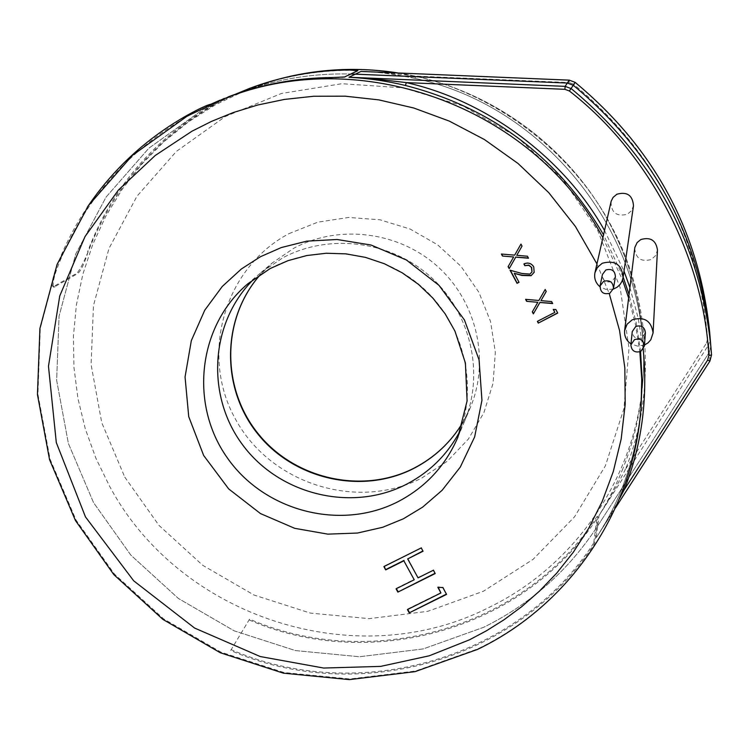 <?xml version="1.0" encoding="UTF-8"?>
<svg xmlns="http://www.w3.org/2000/svg" width="749" height="749" viewBox="0 0 749 749"><rect width="100%" height="100%" fill="white"/><g stroke="black" fill="none" stroke-linecap="round" stroke-linejoin="round"><path stroke-width="0.56" stroke-dasharray="3.75 2.81" d="M249.239 619.975C371.036 672.855 525.227 629.872 598.03 516.819L594.575 543.596C518.533 661.358 357.722 705.736 230.692 650.478L249.567 619.133C370.97 671.834 524.656 628.973 597.196 516.295L593.714 543.053L594.575 543.596M598.03 516.819L597.196 516.295M230.692 650.478L249.567 619.133M593.714 543.053C517.934 660.421 357.657 704.678 231.038 649.598M634.712 248.256C635.704 258.471 641.238 262.216 651.302 259.491L655.656 255.559L657.472 250.026M645.385 332.631L641.846 337.93C636.107 339.475 632.905 337.35 632.259 331.564M644.505 345.017L637.596 346.132L630.976 343.903M245.288 90.058L220 100.151M220.178 100.085L228.22 97.239C261.541 84.646 296.295 78.186 332.472 77.859L344.549 77.334L357.769 71.024L348.809 69.975M220.309 100.403L238.219 92.923M249.267 88.513L238.351 93.232M249.389 88.822C281.193 76.801 314.327 70.631 348.809 70.312M709.893 361.112L709.247 352.395L597.721 525.91L599.05 515.49C610.435 497.486 617.682 484.172 625.396 469.436L623.131 468.031C617.017 483.47 608.984 499.283 599.05 515.49L708.648 344.812L709.247 352.395L710.81 346.384L710.324 339.934L710.81 346.384L709.247 352.395L597.721 525.91C568.744 570.223 530.732 604.022 483.685 627.288L423.213 648.924L359.454 656.751L295.443 650.581L234.175 630.836L178.449 598.507L130.832 555.112L93.55 502.635L68.384 443.464L56.652 380.305L59.068 316.125L75.733 254.005L106.096 197.043L148.864 148.199L202.09 110.103L235.223 94.421C272.046 79.871 310.582 73.065 350.832 73.992C310.582 73.065 272.046 79.871 235.223 94.421L247.919 89.365L215.703 104.617L188.692 121.684L163.928 141.655L141.701 164.246L122.284 189.151L105.89 216.04L92.689 244.548L82.821 274.321L76.389 304.974L73.43 336.132L73.954 367.413L77.933 398.449L85.292 428.868L95.928 458.313L109.7 486.438C179.854 617.504 356.458 675.214 489.069 607.392C575.232 565.776 636.744 476.542 643.073 378.067C646.499 324.617 635.639 273.638 610.482 225.121C568.734 145.137 487.047 86.678 397.925 72.981M365.175 71.604C382.421 72.475 399.077 74.741 415.133 78.402L415.133 78.402C552.453 107.613 654.916 246.215 642.754 382.599C640.629 412.278 634.085 440.758 623.131 468.031M270.174 268.535L270.417 268.404C318.222 242.704 381.868 250.718 423.241 288.178C464.698 325.553 478.798 387.673 457.826 437.379L464.343 421.856C484.706 373.564 471.055 313.269 430.853 277.027C390.735 240.701 328.998 232.948 282.579 257.928L260.53 272.954L272.364 262.871L260.886 274.05L272.364 262.871L293.795 248.247C338.941 223.951 398.927 231.45 437.884 266.738C476.926 301.941 490.164 360.541 470.353 407.522L463.191 421.846L470.353 407.522L464.343 421.856C484.706 373.564 471.055 313.269 430.853 277.027C390.735 240.701 328.998 232.948 282.579 257.928L260.53 272.954L247.722 283.871M711.531 354.923L710.183 338.904L708.648 344.812L706.476 343.108L625.396 469.436C655.955 394.882 651.358 300.939 612.017 227.293C573.434 153.302 496.961 94.458 415.442 76.089C400.369 74.001 383.834 72.522 365.83 71.642M569.249 80.152L569.212 82.54L415.442 76.089L415.115 78.402C552.453 107.613 654.926 246.262 642.754 382.599L643.073 378.067C646.499 324.532 635.629 273.507 610.463 224.99C568.753 145.119 487.281 86.762 398.281 72.99M611.015 201.827C611.212 212.782 616.689 216.91 627.437 214.233L631.491 210.703L633.485 205.732M615.416 276.765L611.952 281.493C605.829 283.019 602.655 280.678 602.43 274.471M613.309 289.114L606.334 289.591L599.968 286.745M220.009 100.169L228.408 97.239C229.025 96.05 224.204 98.625 213.952 104.982C154.434 140.035 112.481 189.01 88.073 251.907C83.401 263.142 79.675 270.239 76.894 273.207L53.048 286.858C51.381 285.313 52.168 279.686 55.417 269.968C63.496 247.825 74.123 226.919 87.296 207.239M188.533 115.749L210.965 104.186M213.718 104.551C153.648 139.052 111.62 188.111 87.633 251.73M88.073 251.907C84.431 263.536 81.014 270.735 77.802 273.516L53.994 287.167C52.336 285.631 53.123 280.004 56.372 270.277C81.379 203.55 125.383 152.066 188.392 115.823L188.261 115.524M619.273 499.115C611.353 513.524 607.561 520.003 598.629 534.065L596.204 537.801L597.721 525.91C568.744 570.223 530.732 604.022 483.685 627.288L423.213 648.924L359.454 656.751L295.443 650.581L234.175 630.836L178.449 598.507L130.832 555.112L93.55 502.635L68.384 443.464L56.652 380.305L59.068 316.125L75.733 254.005L106.096 197.043L148.864 148.199L202.09 110.103L235.223 94.421L221.451 99.889M615.453 507.878L596.204 537.801C606.344 522.54 614.76 506.502 621.464 489.677L621.464 489.677C632.577 461.702 639.225 432.501 641.406 402.082C639.225 432.491 632.577 461.674 621.473 489.64C617.925 498.862 612.879 509.404 606.334 521.267L598.404 534.402M622.999 489.706L621.473 489.64M604.527 230.477L624.011 271.119M629.909 287.532L638.176 318.082L643.194 349.38M437.987 586.86L442.856 587.562M443.005 587.122L446.582 594.388M407.596 609.106L441.086 592.534M384.078 566.169L421.238 547.912M421.397 547.5L423.045 551.236M407.868 558.492L418.045 577.863M418.214 577.432L433.399 570.223M433.559 569.802L435.216 573.547M396.24 588.368L414.384 579.342M553.324 309.15L555.842 309.515M555.927 309.253L557.743 313.073M537.464 321.115L554.906 312.108M525.845 299.366L538.859 300.48M538.952 300.227L545.178 289.498M545.263 289.245L546.236 291.492M541.05 300.405L551.62 301.575M551.695 301.323L552.678 303.57M532.389 311.621L537.904 302.034M524 263.723C528.12 261.991 531.406 262.965 533.85 266.635L533.747 266.869M533.85 266.635L534.196 272.224M514.357 273.095L519.038 282.298M510.163 270.005L522.081 273.525M522.184 273.291L529.992 274.068M530.086 273.825L532.005 271.775M501.643 254.061L514.666 255.147M514.778 254.922L520.967 244.09M521.079 243.865L522.044 246.093M516.885 255.1L527.436 256.224M527.539 255.989L528.504 258.227M513.739 256.748L508.122 266.635M280.304 78.729L247.919 89.365L279.976 78.804M124.765 477.104L158.985 525.395L202.745 565.317L253.986 595.015L310.348 613.094L369.21 618.655L427.819 611.306L483.367 591.27L533.119 559.316L574.53 516.847L605.389 465.803L623.926 408.645L629.001 348.238L620.144 287.71L597.646 230.271L562.602 179.039L516.819 136.795L462.76 105.862L403.337 87.867L341.787 83.71L281.39 93.485L225.309 116.516L176.38 151.41L136.992 196.201L108.961 248.481L93.475 305.545L91.088 364.557L101.742 422.651L124.765 477.104M288.974 233.641L317.782 222.172L348.641 217.463L379.986 219.785L410.171 229.063L437.641 244.829L460.944 266.279L478.883 292.269L490.539 321.452L495.332 352.292L493.076 383.216L483.92 412.624L468.387 439.064L447.322 461.215L421.809 478.021C356.917 511.352 270.548 483.788 235.542 419.29C199.599 355.288 223.67 268.292 288.974 233.641M706.476 343.108L707.627 338.679L710.183 338.904L709.706 332.556M707.627 338.679C699.051 236.272 654.373 151.438 573.594 84.178L575.092 82.324M573.594 84.178L569.212 82.54M54.059 286.708L55.005 287.026M55.417 269.968L56.372 270.277M641.097 406.473C634.384 510.827 569.118 605.08 477.862 648.831L415.592 671.001L349.942 678.969L284.049 672.536L220.955 652.154L163.572 618.843L114.522 574.165L76.089 520.152L50.108 459.249L37.927 394.255L40.315 328.193L57.392 264.247L88.56 205.591L132.545 155.286L187.334 116.039M602.889 237.705L622.522 279.986M628.636 297.952L635.489 324.692L639.861 351.833M640.573 351.543L636.219 322.81L629.057 294.507M623.149 277.093L603.544 234.802M596.944 263.938L609.227 293.524M224.176 98.812L245.195 90.451M415.115 78.402C390.173 73.542 373.011 71.249 363.649 71.539M53.994 287.167L53.048 286.858M598.629 534.065L615.416 507.972"/><path stroke-width="1.12" d="M630.976 343.903C626.304 340.626 624.189 336.179 624.638 330.552L627.072 324.251L632.231 319.786C644.271 316.378 651.227 320.741 653.091 332.874L650.825 339.746L648.025 342.864L644.505 345.017M653.091 332.874L657.472 250.026C655.984 240.27 650.432 236.787 640.798 239.568L637.137 242.545L634.834 247.488L624.638 330.552M634.506 339.634C640.32 338.024 643.625 340.149 644.43 345.991L640.779 351.45C634.852 353.041 631.547 350.85 630.873 344.877L634.506 339.634M630.873 344.877L632.259 331.564L635.779 326.47C641.397 324.907 644.608 326.967 645.385 332.631L644.43 345.991M228.089 96.911C261.457 84.3 296.248 77.83 332.462 77.512L344.559 76.978L357.853 70.603L348.809 69.975C314.29 70.303 281.109 76.482 249.267 88.513L228.22 97.239M220.112 100.422L224.232 98.409M365.83 71.642L360.962 71.436L355.354 74.142L350.832 73.992L567.33 83.045L573.285 85.274C654.326 152.59 700.006 237.48 710.324 339.934L709.706 332.556C699.557 231.862 654.682 148.452 575.092 82.334L573.285 85.274L567.33 83.045L569.24 80.152L365.175 71.604M254.351 278.6C210.123 321.527 205.451 395.163 242.554 444.747C279.246 494.64 351.309 512.447 405.958 484.528C430.095 472.057 448.389 453.697 460.841 429.458C448.389 453.697 430.095 472.057 405.958 484.528C351.309 512.447 279.246 494.64 242.554 444.747C205.451 395.163 210.123 321.527 254.351 278.6M599.968 286.745C595.595 283.01 593.929 278.319 594.959 272.692L597.571 267.178L602.29 263.255C615.088 259.856 622.007 264.659 623.065 277.664L622.007 281.334L619.985 284.592L617.157 287.204L613.309 289.114M623.065 277.664L633.485 205.732C632.652 195.292 627.119 191.454 616.886 194.225L613.103 197.39L611.193 201.144L594.959 272.692M603.61 281.334C609.789 279.733 613.075 282.073 613.487 288.346L609.911 293.215C603.591 294.797 600.314 292.382 600.08 285.968L603.61 281.334M600.08 285.968L602.43 274.471L605.847 269.977C611.83 268.423 615.023 270.679 615.416 276.765L613.487 288.346M87.296 207.239C113.277 168.787 146.832 137.994 187.962 114.869L188.027 114.831C199.515 108.511 207.164 104.963 210.965 104.186L220.009 100.169M405.434 85.47C387.064 81.042 368.236 78.299 348.95 77.241L377.571 79.254L406.333 82.605L405.434 85.47C492.224 107.772 558.267 157.552 603.544 234.802M440.927 592.974L437.828 587.3L442.856 587.562L446.582 594.388L409.226 612.86L407.419 609.555L440.927 592.974L438.24 587.319M385.698 569.905L383.891 566.59L421.238 547.912L423.045 551.236L407.69 558.913L418.045 577.863L433.399 570.223L435.216 573.547L397.859 592.113L396.052 588.808L414.216 579.773L403.861 560.823L385.698 569.905L384.218 566.422M554.822 312.38L553.249 309.412L555.842 309.515L557.743 313.073L538.288 323.109L537.37 321.387L554.822 312.38L553.474 309.421M525.592 299.338L538.859 300.48L545.178 289.498L546.236 291.492L540.965 300.658L551.62 301.575L552.678 303.57L539.926 302.474L533.363 313.878L532.296 311.893L537.819 302.296L526.659 301.332L525.592 299.338M529.992 274.068L531.959 271.896L531.416 267.327L528.738 265.305L524.824 265.689L523.897 263.957C528.017 262.225 531.303 263.189 533.747 266.869L534.149 272.336L531.069 275.716L522.016 275.454L514.245 273.329L519.038 282.298L517.044 283.337L510.05 270.239L522.081 273.525L529.992 274.068M501.39 254.033L514.666 255.147L520.967 244.09L522.044 246.093L516.773 255.325L527.436 256.224L528.504 258.227L515.733 257.15L509.189 268.638L508.122 266.635L513.627 256.973L502.467 256.036L501.39 254.033M604.527 230.477C564.081 158.114 487.056 100.675 406.333 82.605L564.886 89.318L565.149 86.36L348.95 77.241L355.354 74.142L567.33 83.045L565.149 86.36L571.225 88.625C653.905 157.318 700.512 243.893 711.035 348.351L711.531 354.923L709.921 361.093L615.453 507.878M564.886 89.318L569.371 90.985L573.285 85.274C654.326 152.59 700.006 237.48 710.324 339.934L711.531 354.923L709.921 361.093L707.636 360.091L624.048 490.052L619.273 499.115M643.194 349.38C648.016 399.17 641.631 446.058 624.048 490.052L622.999 489.706M624.011 271.119L629.909 287.532M446.423 594.097L409.226 612.86M409.394 612.41L407.746 609.396M422.904 550.974L407.69 558.913M435.066 573.266L397.859 592.113M398.047 591.673L396.38 588.639M403.861 560.823L414.216 579.773M404.039 560.411L385.894 569.474M557.649 312.895L538.288 323.109M538.381 322.838L537.557 321.293M546.208 291.436L540.965 300.658M552.528 303.298L539.926 302.474M540.01 302.221L533.363 313.878M533.457 313.616L532.417 311.678M526.659 301.332L537.819 302.296M526.762 301.079L525.845 299.366M532.005 271.775L531.706 267.814M531.799 267.58L528.831 265.08L524.824 265.689M524.927 265.455L524.085 263.873M534.196 272.224L531.069 275.716M531.172 275.473L522.109 275.211L514.245 273.329M518.954 282.148L517.044 283.337M517.156 283.094L510.331 270.314M522.025 246.075L516.773 255.325M528.373 257.974L515.733 257.15M515.846 256.926L509.189 268.638M509.301 268.404L508.243 266.419M502.467 256.036L513.627 256.973M502.579 255.812L501.643 254.061M397.925 72.981C358.013 66.792 318.802 68.711 280.304 78.729M260.886 274.05C221.685 317.464 220.515 387.111 257.132 433.119C293.421 479.397 361.655 495.08 413.57 468.537C434.542 457.723 451.085 442.163 463.191 421.846C451.16 441.994 434.729 457.461 413.888 468.219C362.151 494.724 293.823 479.107 257.441 432.8C220.74 386.746 221.882 317.295 260.905 274.04M569.249 80.143L575.092 82.334L569.249 80.143L363.668 71.539M187.962 114.869L188.261 115.524M609.227 293.524L619.573 330.609L624.825 367.834L625.209 404.245L621.174 439.036L613.291 471.561L602.243 501.399L588.714 528.307L573.341 552.2L556.722 573.125L539.355 591.233L521.65 606.718L503.937 619.816L486.476 630.77L469.445 639.833L429.252 655.796L380.604 666.395L323.643 668.042L260.203 656.536L194.618 628.065L133.725 580.85L85.489 516.941L56.297 442.547L48.47 366.242L59.751 295.921L85.002 236.609L118.426 190.031L155.193 155.511L191.997 131.197L211.499 121.394L233.314 112.537L257.59 105.047L284.377 99.43L313.653 96.256L345.233 96.181L378.788 99.879L413.738 107.996L449.297 121.095L484.463 139.557L518.036 163.488L548.764 192.671L575.41 226.47L596.944 263.938M247.722 283.871L270.286 268.488L288 260.661L306.8 255.54L326.274 253.246L345.991 253.864L365.503 257.384L384.368 263.732L402.157 272.795L418.457 284.348L432.903 298.149L445.159 313.85L454.952 331.114L465.401 363.003L467.095 400.968L457.826 437.379C445.374 466.028 425.329 487.515 397.71 501.839C340.093 531.238 263.854 511.052 226.863 457.208C189.338 403.739 198.054 325.927 247.732 283.871L270.174 268.535M260.465 256.71L241.431 268.938L222.303 286.418L204.767 310.17L191.332 340.626L185.05 376.972L188.729 416.65L203.662 455.486L228.688 488.919L260.465 513.571L294.732 528.335L327.828 534.14L357.46 533.045L382.673 527.287L403.411 518.776L422.576 507.176L442.079 490.333L460.279 467.104L474.651 436.892L481.944 400.303L479.07 359.857L464.408 319.889L438.989 285.341L406.333 259.959L371.036 245.017L337.041 239.493L306.79 241.15L281.278 247.563L260.465 256.71M187.334 116.039L221.451 99.889C356.44 42.983 531.809 105.16 602.889 237.705M622.522 279.986L628.636 297.952M639.861 351.833L641.734 379.181L641.097 406.473L642.108 380.455L640.573 351.543M629.057 294.507L623.149 277.093M569.371 90.985C649.402 153.161 703.629 257.16 708.807 355.569L711.531 354.923M708.807 355.569L707.636 360.091M575.092 82.324C654.682 148.433 699.557 231.844 709.706 332.556M279.976 78.804C318.728 68.674 358.153 66.736 398.281 72.99M221.451 99.889L187.259 116.076L132.423 155.343L88.354 205.694L57.083 264.406L39.922 328.427L37.45 394.564L49.556 459.643L75.49 520.602L113.885 574.67L162.907 619.404L220.281 652.744L283.375 673.164L349.306 679.615L415.012 671.656L477.375 649.467C568.931 605.632 634.394 510.996 641.097 406.473M615.416 507.972L709.921 361.093"/></g></svg>
